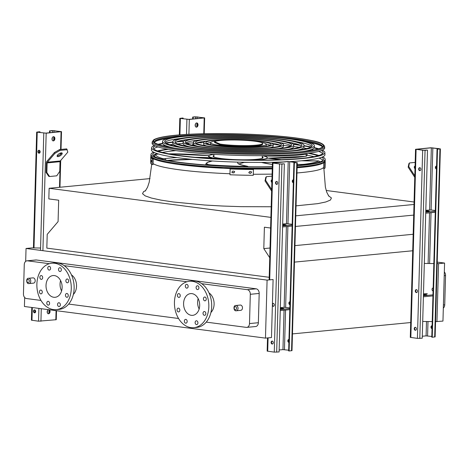 <?xml version="1.0" encoding="UTF-8"?>
<svg xmlns="http://www.w3.org/2000/svg" width="469" height="469" viewBox="0 0 469 469"><rect width="100%" height="100%" fill="white"/><g stroke="black" fill="none" stroke-linecap="round" stroke-linejoin="round"><path stroke-width="0.7" d="M35.193 280.761A2.65 1.946 -95.5 0 0 32.982 277.865L28.55 278.293A2.65 1.946 84.5 0 1 30.755 281.183A2.65 1.946 84.5 0 1 29.055 283.569L33.492 283.141A2.65 1.946 -95.5 0 0 35.193 280.761M242.479 307.957A2.65 1.946 -95.5 0 0 240.269 305.061L235.831 305.489A2.65 1.946 84.5 0 1 238.041 308.385A2.65 1.946 84.5 0 1 236.341 310.765L240.779 310.337A2.65 1.946 -95.5 0 0 242.479 307.957M71.476 274.893A11.449 8.413 84.5 0 1 76.541 286.184A11.449 8.413 84.5 0 1 73.352 294.432M206.249 322.121L246.248 327.368A4.239 3.119 -95.5 0 0 246.77 327.38A4.239 3.119 -95.5 0 0 249.496 323.569L250.311 294.298A4.239 3.119 -95.5 0 0 247.304 289.672L201.723 283.692M186.92 281.752L64.159 265.642M49.356 263.701L27.513 260.834A4.239 3.119 -95.5 0 0 26.991 260.823A4.239 3.119 -95.5 0 0 24.265 264.633L23.45 293.911A4.239 3.119 -95.5 0 0 26.457 298.53L40.973 300.436M68.679 304.07L178.537 318.486M210.915 312.483A11.449 8.413 -95.5 0 0 214.104 304.234A11.449 8.413 -95.5 0 0 209.039 292.943M24.669 297.516L24.417 306.497L265.472 338.126L271.481 337.551L273.099 279.53L267.09 280.104L265.472 338.126M40.58 248.025L32.05 247.902L26.041 248.476L267.09 280.104M26.041 248.476L25.678 261.374M249.496 323.569L258.366 322.713L259.187 293.442L250.311 294.298M258.366 322.713A4.239 3.119 84.5 0 1 255.646 326.524L246.77 327.38M26.991 260.823L35.861 259.973A4.239 3.119 84.5 0 1 36.389 259.984L27.513 260.834M247.304 289.672L256.18 288.822L36.389 259.984M256.18 288.822A4.239 3.119 84.5 0 1 259.187 293.442M414.074 202.016L326.195 190.484M150.033 178.595L49.128 188.286L48.829 198.915L58.678 200.21L58.08 221.614L47.211 234.353L46.83 248.119L269.218 277.296M270.889 217.382L49.128 188.286M414.004 204.466L295.763 215.822M413.705 215.101L295.464 226.457M270.033 248.013L263.801 248.611L264.399 227.201L270.595 228.016M413.171 234.266L294.931 245.621M269.763 257.768L263.801 248.611M413.265 250.71L294.468 262.118M411.26 322.49L292.463 333.899M435.56 321.64L442.959 321.083L444.577 263.062L437.225 262.095M422.704 321.453L432.225 321.587M437.178 263.619L438.568 263.637L436.944 321.658M424.328 263.431L433.843 263.572M438.568 263.637L444.577 263.062M443.41 304.944L444.735 304.821L445.55 275.543L444.225 275.672M444.735 304.821A4.239 3.119 84.5 0 1 443.322 308.08M444.331 271.938A4.239 3.119 84.5 0 1 445.55 275.543M191.938 293.629A10.922 8.026 84.5 0 1 199.683 304.621A10.922 8.026 84.5 0 1 192.677 315.344A10.922 8.026 84.5 0 1 183.649 305.243A10.922 8.026 84.5 0 1 190.59 293.606A10.922 8.026 84.5 0 1 191.938 293.629M199.149 309.007A10.922 8.026 84.5 0 1 198.153 298.595M180.248 295.699A1.911 1.401 -95.5 0 0 178.66 293.617A1.911 1.401 -95.5 0 0 177.446 295.652A1.911 1.401 -95.5 0 0 179.023 297.416A1.911 1.401 -95.5 0 0 180.248 295.699M179.844 310.208A1.911 1.401 -95.5 0 0 178.255 308.121A1.911 1.401 -95.5 0 0 177.042 310.156A1.911 1.401 -95.5 0 0 178.619 311.92A1.911 1.401 -95.5 0 0 179.844 310.208M187.172 321.464A1.911 1.401 -95.5 0 0 185.577 319.377A1.911 1.401 -95.5 0 0 184.364 321.412A1.911 1.401 -95.5 0 0 185.947 323.176A1.911 1.401 -95.5 0 0 187.172 321.464M197.936 322.877A1.911 1.401 -95.5 0 0 196.347 320.79A1.911 1.401 -95.5 0 0 195.133 322.824A1.911 1.401 -95.5 0 0 196.716 324.589A1.911 1.401 -95.5 0 0 197.936 322.877M205.838 313.614A1.911 1.401 -95.5 0 0 204.25 311.533A1.911 1.401 -95.5 0 0 203.036 313.568A1.911 1.401 -95.5 0 0 204.613 315.332A1.911 1.401 -95.5 0 0 205.838 313.614M206.243 299.111A1.911 1.401 -95.5 0 0 204.654 297.029A1.911 1.401 -95.5 0 0 203.44 299.058A1.911 1.401 -95.5 0 0 205.017 300.828A1.911 1.401 -95.5 0 0 206.243 299.111M198.915 287.855A1.911 1.401 -95.5 0 0 197.326 285.768A1.911 1.401 -95.5 0 0 196.112 287.802A1.911 1.401 -95.5 0 0 197.689 289.566A1.911 1.401 -95.5 0 0 198.915 287.855M188.145 286.442A1.911 1.401 -95.5 0 0 186.556 284.355A1.911 1.401 -95.5 0 0 185.343 286.389A1.911 1.401 -95.5 0 0 186.926 288.154A1.911 1.401 -95.5 0 0 188.145 286.442M192.284 281.306A23.327 17.142 84.5 0 1 208.828 304.786A23.327 17.142 84.5 0 1 193.867 327.69A23.327 17.142 84.5 0 1 174.574 306.11A23.327 17.142 84.5 0 1 189.406 281.259A23.327 17.142 84.5 0 1 192.284 281.306M189.406 281.259L192.267 280.984A23.327 17.142 84.5 0 1 195.145 281.031A23.327 17.142 84.5 0 1 211.689 304.51A23.327 17.142 84.5 0 1 196.728 327.415L193.867 327.69M60.583 280.544A10.922 8.026 -95.5 0 0 60.05 284.021A10.922 8.026 -95.5 0 0 61.586 290.956M46.021 285.369A10.922 8.026 84.5 0 1 53.026 275.555A10.922 8.026 84.5 0 1 62.06 285.656A10.922 8.026 84.5 0 1 55.113 297.293A10.922 8.026 84.5 0 1 46.021 285.369M42.685 277.648A1.911 1.401 -95.5 0 0 41.09 275.567A1.911 1.401 -95.5 0 0 39.877 277.601A1.911 1.401 -95.5 0 0 41.46 279.366A1.911 1.401 -95.5 0 0 42.685 277.648M42.274 292.158A1.911 1.401 -95.5 0 0 40.686 290.071A1.911 1.401 -95.5 0 0 39.472 292.105A1.911 1.401 -95.5 0 0 41.055 293.87A1.911 1.401 -95.5 0 0 42.274 292.158M49.603 303.414A1.911 1.401 -95.5 0 0 48.014 301.327A1.911 1.401 -95.5 0 0 46.8 303.361A1.911 1.401 -95.5 0 0 48.383 305.126A1.911 1.401 -95.5 0 0 49.603 303.414M60.372 304.827A1.911 1.401 -95.5 0 0 58.783 302.74A1.911 1.401 -95.5 0 0 57.57 304.774A1.911 1.401 -95.5 0 0 59.147 306.538A1.911 1.401 -95.5 0 0 60.372 304.827M68.275 295.57A1.911 1.401 -95.5 0 0 66.686 293.483A1.911 1.401 -95.5 0 0 65.472 295.517A1.911 1.401 -95.5 0 0 67.049 297.282A1.911 1.401 -95.5 0 0 68.275 295.57M68.679 281.06A1.911 1.401 -95.5 0 0 67.09 278.979A1.911 1.401 -95.5 0 0 65.877 281.013A1.911 1.401 -95.5 0 0 67.454 282.778A1.911 1.401 -95.5 0 0 68.679 281.06M61.351 269.804A1.911 1.401 -95.5 0 0 59.762 267.723A1.911 1.401 -95.5 0 0 58.549 269.751A1.911 1.401 -95.5 0 0 60.126 271.522A1.911 1.401 -95.5 0 0 61.351 269.804M50.582 268.391A1.911 1.401 -95.5 0 0 48.993 266.31A1.911 1.401 -95.5 0 0 47.779 268.338A1.911 1.401 -95.5 0 0 49.356 270.109A1.911 1.401 -95.5 0 0 50.582 268.391M36.875 284.167A23.327 17.142 84.5 0 1 51.842 263.209A23.327 17.142 84.5 0 1 71.136 284.783A23.327 17.142 84.5 0 1 56.303 309.64A23.327 17.142 84.5 0 1 36.875 284.167M51.842 263.209L54.703 262.933A23.327 17.142 84.5 0 1 73.996 284.513A23.327 17.142 84.5 0 1 59.164 309.364L56.303 309.64M54.879 138.654A2.122 1.419 -82.5 0 1 53.173 140.893A2.122 1.419 -82.5 0 1 52.018 138.93A2.122 1.419 -82.5 0 1 53.724 136.69A2.122 1.419 -82.5 0 1 54.879 138.654M46.185 133.184L61.515 131.642L52 130.57L50.036 130.863L53.97 130.663L60.601 131.695L45.716 133.126L37.649 132.229L39.548 131.766L36.67 132.111L46.185 133.184L42.902 250.692M31.775 307.465L31.417 320.175L38.534 321.195L56.262 319.7L56.515 310.707M49.351 309.769A2.122 1.419 -82.5 0 1 50.054 311.551A2.122 1.419 -82.5 0 1 48.342 313.79A2.122 1.419 -82.5 0 1 47.187 311.826A2.122 1.419 -82.5 0 1 48.407 309.646M46.865 172.574L49.614 176.514L48.829 176.408L46.085 172.469L46.865 172.574L47.135 162.919A1.061 0.78 84.5 0 1 47.387 162.204L54.937 153.351L54.41 152.531L46.853 161.383A2.122 1.559 -95.5 0 0 46.355 162.813L46.085 172.469M48.114 313.732A2.122 1.419 97.5 0 0 49.526 311.991A2.122 1.419 97.5 0 0 48.882 309.71M52.944 140.835A2.122 1.419 97.5 0 0 54.386 138.912A2.122 1.419 97.5 0 0 53.489 136.684M34.964 312.788L35.04 310.073M34.929 312.8A1.483 1.09 84.5 0 1 33.909 311.187A1.483 1.09 84.5 0 1 34.647 309.903M37.936 151.598A1.483 1.09 -95.5 0 0 39.173 153.222A1.483 1.09 -95.5 0 0 40.117 151.639A1.483 1.09 -95.5 0 0 38.892 150.268A1.483 1.09 -95.5 0 0 37.936 151.598M33.481 311.228A1.483 1.09 -95.5 0 0 34.712 312.852A1.483 1.09 -95.5 0 0 35.656 311.269A1.483 1.09 -95.5 0 0 34.43 309.898A1.483 1.09 -95.5 0 0 33.481 311.228M39.425 153.158L39.502 150.443M40 132.539L40.017 131.824M39.384 153.17A1.483 1.09 84.5 0 1 38.364 151.557A1.483 1.09 84.5 0 1 39.109 150.273M49.99 132.715L50.036 130.863M49.515 132.762L49.567 130.798M49.614 176.514L56.767 175.822L59.751 171.337L60.02 161.682A1.061 0.78 84.5 0 1 60.267 160.967L67.823 152.114L66.721 148.884L59.563 149.57L60.096 150.385L67.255 149.699M61.269 152.865A2.966 1.167 146.9 0 0 58.267 154.336A2.966 1.167 146.9 0 0 57.171 156.365A2.966 1.167 146.9 0 0 60.296 155.726A2.966 1.167 146.9 0 0 62.148 153.129A2.966 1.167 146.9 0 0 61.269 152.865M60.096 150.385L54.937 153.351M57.136 155.814A2.966 1.167 146.9 0 0 59.762 154.911A2.966 1.167 146.9 0 0 61.656 152.871M54.41 152.531L59.563 149.57M279.155 349.985L282.954 349.622L288.67 350.208M287.737 161.5L272.407 163.042L281.922 164.115L283.886 163.822L279.952 164.021L273.046 163.065L288.206 161.559L296.273 162.456L293.905 162.86L296.807 162.69L287.737 161.5M292.187 224.27L286.471 223.684L282.672 224.053M294.374 162.919L289.121 350.982L288.652 350.923L293.905 162.86M290.024 301.772A1.483 1.09 -95.5 0 0 289.842 301.766A1.483 1.09 -95.5 0 0 288.892 303.226A1.483 1.09 -95.5 0 0 289.942 304.721M289.854 307.881L284.138 307.289L280.339 307.658M273.591 306.28A1.483 1.09 84.5 0 1 272.571 304.668A1.483 1.09 84.5 0 1 273.316 303.384M288.968 339.468A1.483 1.09 -95.5 0 0 288.793 339.462A1.483 1.09 -95.5 0 0 287.837 340.922A1.483 1.09 -95.5 0 0 288.886 342.417M272.536 343.976A1.483 1.09 84.5 0 1 271.522 342.364A1.483 1.09 84.5 0 1 272.26 341.08M267.523 337.926L267.154 351.105L274.271 352.125L279.102 351.943L284.355 163.886M273.28 342.692A1.483 1.09 -95.5 0 0 272.043 341.074A1.483 1.09 -95.5 0 0 271.1 342.657A1.483 1.09 -95.5 0 0 272.325 344.029A1.483 1.09 -95.5 0 0 273.28 342.692M272.372 305.688A1.483 1.09 -95.5 0 0 273.38 306.333A1.483 1.09 -95.5 0 0 274.33 304.997A1.483 1.09 -95.5 0 0 273.099 303.379A1.483 1.09 -95.5 0 0 272.425 303.801M277.736 183.062A1.483 1.09 -95.5 0 0 276.499 181.444A1.483 1.09 -95.5 0 0 275.555 183.021A1.483 1.09 -95.5 0 0 276.786 184.399A1.483 1.09 -95.5 0 0 277.736 183.062M288.968 339.492A1.483 1.09 -95.5 0 0 288.265 340.758A1.483 1.09 -95.5 0 0 288.892 342.2M290.024 301.79A1.483 1.09 -95.5 0 0 289.32 303.062A1.483 1.09 -95.5 0 0 289.948 304.504M293.43 179.856A1.483 1.09 -95.5 0 0 292.726 181.128A1.483 1.09 -95.5 0 0 293.354 182.57M289.121 350.982L291.999 350.63L297.252 162.573M293.43 179.838A1.483 1.09 -95.5 0 0 293.248 179.832A1.483 1.09 -95.5 0 0 292.298 181.292A1.483 1.09 -95.5 0 0 293.348 182.787M276.997 184.346A1.483 1.09 84.5 0 1 275.977 182.734A1.483 1.09 84.5 0 1 276.722 181.45M280.257 310.56L289.801 309.646M280.286 309.511L289.83 308.59M280.304 308.872A2.966 0.334 1.6 0 0 283.88 308.643A2.966 0.334 1.6 0 0 280.321 308.215M282.619 225.9L292.169 224.985M282.637 225.267A2.966 0.334 1.6 0 0 286.219 225.038A2.966 0.334 1.6 0 0 282.655 224.61M282.59 226.955L292.14 226.04M271.862 182.588A2.966 1.641 -139.5 0 1 271.381 180.149A2.966 1.641 -139.5 0 1 271.938 179.826M266.339 176.702L265.601 180.243L265.026 180.917L265.765 177.376L266.339 176.702L272.043 176.151M271.668 189.558L265.601 180.243M271.176 180.559A2.966 1.641 -139.5 0 1 271.92 180.459M265.026 180.917L271.627 191.047M422.293 336.238L426.092 335.874L431.808 336.461M430.876 147.753L415.546 149.3L425.055 150.373L427.019 150.074L423.091 150.273L416.179 149.318L431.345 147.811L439.406 148.708L437.507 149.177L439.94 148.943L430.876 147.753M435.326 210.528L431.105 209.971L425.811 210.305M437.507 149.177L432.254 337.234L431.785 337.176L437.038 149.113M433.163 288.025A1.483 1.09 -95.5 0 0 432.981 288.025A1.483 1.09 -95.5 0 0 432.025 289.479A1.483 1.09 -95.5 0 0 433.075 290.973M427.277 293.547L423.472 293.911M416.73 292.533A1.483 1.09 84.5 0 1 415.71 290.921A1.483 1.09 84.5 0 1 416.449 289.637M432.107 325.721A1.483 1.09 -95.5 0 0 431.926 325.721A1.483 1.09 -95.5 0 0 430.976 327.174A1.483 1.09 -95.5 0 0 432.025 328.669M415.675 330.235A1.483 1.09 84.5 0 1 414.655 328.622A1.483 1.09 84.5 0 1 415.399 327.339M415.546 149.3L410.293 337.358L417.41 338.378L422.235 338.202L427.488 150.139M416.413 328.951A1.483 1.09 -95.5 0 0 415.182 327.327A1.483 1.09 -95.5 0 0 414.238 328.91A1.483 1.09 -95.5 0 0 415.464 330.282A1.483 1.09 -95.5 0 0 416.413 328.951M417.469 291.249A1.483 1.09 -95.5 0 0 416.232 289.631A1.483 1.09 -95.5 0 0 415.288 291.214A1.483 1.09 -95.5 0 0 416.519 292.586A1.483 1.09 -95.5 0 0 417.469 291.249M420.875 169.315A1.483 1.09 -95.5 0 0 419.638 167.697A1.483 1.09 -95.5 0 0 418.694 169.28A1.483 1.09 -95.5 0 0 419.925 170.652A1.483 1.09 -95.5 0 0 420.875 169.315M432.107 325.744A1.483 1.09 -95.5 0 0 431.404 327.01A1.483 1.09 -95.5 0 0 432.031 328.452M436.563 166.114A1.483 1.09 -95.5 0 0 435.865 167.38A1.483 1.09 -95.5 0 0 436.487 168.822M432.254 337.234L435.132 336.889L440.385 148.825M436.569 166.09A1.483 1.09 -95.5 0 0 436.387 166.09A1.483 1.09 -95.5 0 0 435.431 167.544A1.483 1.09 -95.5 0 0 436.481 169.039M420.136 170.599A1.483 1.09 84.5 0 1 419.116 168.987A1.483 1.09 84.5 0 1 419.855 167.703M423.39 296.813L432.94 295.898M423.419 295.763L432.969 294.843M423.437 295.124A2.966 0.334 1.6 0 0 427.019 294.895A2.966 0.334 1.6 0 0 423.46 294.468M425.758 212.158L435.302 211.238M425.776 211.519A2.966 0.334 1.6 0 0 429.352 211.29A2.966 0.334 1.6 0 0 425.793 210.862M425.729 213.207L435.273 212.293M415.001 168.84A2.966 1.641 -139.5 0 1 414.52 166.401A2.966 1.641 -139.5 0 1 415.077 166.079M409.472 162.954L408.739 166.495L408.165 167.169L408.904 163.628L409.472 162.954L415.176 162.409M414.801 175.816L408.739 166.495M414.315 166.812A2.966 1.641 -139.5 0 1 415.059 166.712M408.165 167.169L414.76 177.305M198.018 124.906A2.122 1.419 -82.5 0 1 196.312 127.146A2.122 1.419 -82.5 0 1 195.157 125.182A2.122 1.419 -82.5 0 1 196.863 122.942A2.122 1.419 -82.5 0 1 198.018 124.906M189.318 119.443L204.654 117.895L195.139 116.822L192.706 117.057L197.103 116.916L203.739 117.948L188.849 119.378L180.788 118.481L182.687 118.018L179.809 118.37L189.318 119.443L188.907 134.281M196.077 127.087A2.122 1.419 97.5 0 0 197.525 125.164A2.122 1.419 97.5 0 0 196.622 122.942M183.133 118.792L183.156 118.077M193.122 118.968L193.175 117.115M192.653 119.015L192.706 117.057M200.327 142.652A2.966 1.167 146.9 0 0 202.256 142.599M193.111 145.425L193.761 144.657M193.363 143.684L192.073 145.197M153.615 152.167A87.111 9.849 1.6 0 0 151 154.389A87.111 9.849 1.6 0 0 179.269 162.544A87.111 9.849 1.6 0 0 272.301 166.9M297.164 165.762A87.111 9.849 1.6 0 0 325.146 159.249A87.111 9.849 1.6 0 0 322.66 156.892M318.873 155.45A87.111 9.849 1.6 0 0 309.177 153.17M167.286 149.206A87.111 9.849 1.6 0 0 157.473 150.942M153.105 155.503A85.551 9.673 -178.4 0 1 157.209 153.603M162.303 152.413A85.551 9.673 -178.4 0 1 175.869 150.637M307.201 155.221A85.551 9.673 -178.4 0 1 313.972 156.652M318.99 158.123A85.551 9.673 -178.4 0 1 322.977 160.246M154.524 152.601A85.411 9.661 1.6 0 0 152.701 154.436A85.411 9.661 1.6 0 0 180.413 162.432A85.411 9.661 1.6 0 0 272.307 166.694M297.199 164.355A48.137 5.446 1.6 0 0 297.375 164.367L297.176 165.498A85.411 9.661 1.6 0 0 323.446 159.208A85.411 9.661 1.6 0 0 321.728 157.273M318.011 155.708A85.411 9.661 1.6 0 0 308.127 153.304M168.318 149.4A85.411 9.661 1.6 0 0 158.317 151.247M296.502 141.667A73.791 8.342 -178.4 0 1 311.803 146.416M165.035 142.318A73.791 8.342 -178.4 0 1 180.583 138.431M314.324 145.642A75.908 8.583 1.6 0 0 238.686 134.943A75.908 8.583 1.6 0 0 162.567 141.404A75.908 8.583 1.6 0 0 187.201 148.444A75.908 8.583 1.6 0 0 268.907 152.226A75.908 8.583 1.6 0 0 314.324 145.642L314.277 147.325A75.908 8.583 -178.4 0 1 302.282 151.604M174.257 148.028A75.908 8.583 -178.4 0 1 162.52 143.086L162.567 141.404M188.632 148.304A73.791 8.342 1.6 0 0 268.057 151.985A73.791 8.342 1.6 0 0 312.202 145.583A73.791 8.342 1.6 0 0 238.68 135.183A73.791 8.342 1.6 0 0 164.683 141.462A73.791 8.342 1.6 0 0 188.632 148.304M287.825 142.06A63.503 7.182 -178.4 0 1 301.461 146.129M175.377 142.605A63.503 7.182 -178.4 0 1 189.218 139.311M304.047 145.355A65.625 7.422 1.6 0 0 238.651 136.104A65.625 7.422 1.6 0 0 172.844 141.691A65.625 7.422 1.6 0 0 194.143 147.776A65.625 7.422 1.6 0 0 264.78 151.047A65.625 7.422 1.6 0 0 304.047 145.355L304 147.037A65.625 7.422 -178.4 0 1 296.261 150.303M180.336 147.061A65.625 7.422 -178.4 0 1 172.797 143.373L172.844 141.691M195.573 147.641A63.503 7.182 1.6 0 0 263.93 150.807A63.503 7.182 1.6 0 0 301.925 145.296A63.503 7.182 1.6 0 0 238.645 136.344A63.503 7.182 1.6 0 0 174.966 141.749A63.503 7.182 1.6 0 0 195.573 147.641M279.125 142.459A53.22 6.021 -178.4 0 1 291.097 145.836M185.742 142.893A53.22 6.021 -178.4 0 1 197.889 140.19M293.764 145.068A55.342 6.261 1.6 0 0 238.621 137.265A55.342 6.261 1.6 0 0 183.127 141.978A55.342 6.261 1.6 0 0 201.084 147.108A55.342 6.261 1.6 0 0 260.653 149.869A55.342 6.261 1.6 0 0 293.764 145.068L293.717 146.75A55.342 6.261 -178.4 0 1 287.62 149.423M189.013 146.668A55.342 6.261 -178.4 0 1 183.074 143.661L183.127 141.978M202.514 146.973A53.22 6.021 1.6 0 0 259.803 149.629A53.22 6.021 1.6 0 0 291.648 145.009A53.22 6.021 1.6 0 0 238.61 137.505A53.22 6.021 1.6 0 0 185.243 142.037A53.22 6.021 1.6 0 0 202.514 146.973M270.379 142.852A42.937 4.854 -178.4 0 1 280.691 145.548M196.153 143.186A42.937 4.854 -178.4 0 1 206.595 141.069M283.487 144.78A45.059 5.095 1.6 0 0 238.586 138.431A45.059 5.095 1.6 0 0 193.404 142.265A45.059 5.095 1.6 0 0 208.025 146.445A45.059 5.095 1.6 0 0 256.525 148.691A45.059 5.095 1.6 0 0 283.487 144.78L283.44 146.463A45.059 5.095 -178.4 0 1 278.955 148.544M197.719 146.275A45.059 5.095 -178.4 0 1 193.357 143.948L193.404 142.265M209.461 146.305A42.937 4.854 1.6 0 0 255.675 148.444A42.937 4.854 1.6 0 0 281.365 144.722A42.937 4.854 1.6 0 0 238.58 138.666A42.937 4.854 1.6 0 0 195.526 142.324A42.937 4.854 1.6 0 0 209.461 146.305M266.181 144.036A32.654 3.693 -178.4 0 1 270.203 145.255M206.641 143.479A32.654 3.693 -178.4 0 1 210.722 142.482M273.204 144.493A34.776 3.934 1.6 0 0 238.557 139.592A34.776 3.934 1.6 0 0 203.681 142.553A34.776 3.934 1.6 0 0 214.972 145.777A34.776 3.934 1.6 0 0 252.398 147.512A34.776 3.934 1.6 0 0 273.204 144.493L273.157 146.176A34.776 3.934 -178.4 0 1 270.244 147.665M206.46 145.882A34.776 3.934 -178.4 0 1 203.634 144.235L203.681 142.553M216.402 145.642A32.654 3.693 1.6 0 0 251.548 147.266A32.654 3.693 1.6 0 0 271.088 144.434A32.654 3.693 1.6 0 0 238.545 139.832A32.654 3.693 1.6 0 0 205.803 142.611A32.654 3.693 1.6 0 0 216.402 145.642M262.546 155.673A29.688 3.359 -178.4 0 1 264.029 155.984A48.137 5.446 1.6 0 0 305.407 154.172A7.422 0.838 1.6 0 0 305.94 153.568M268.069 158.17L267.441 158.188A29.688 3.359 -178.4 0 1 259.767 159.788A48.137 5.446 1.6 0 0 260.746 160.099M259.216 160.099L259.767 159.788M213.958 154.36A29.26 3.306 1.6 0 0 208.822 156.077A29.26 3.306 1.6 0 0 218.32 158.792A29.26 3.306 1.6 0 0 221.544 159.173M254.444 160.093A29.26 3.306 1.6 0 0 267.318 157.713A29.26 3.306 1.6 0 0 262.288 155.708M213.928 155.491A25.021 2.832 1.6 0 0 213.061 156.195A25.021 2.832 1.6 0 0 221.18 158.516A25.021 2.832 1.6 0 0 248.113 159.765A25.021 2.832 1.6 0 0 263.08 157.596A25.021 2.832 1.6 0 0 262.253 156.839M244.126 162.409A29.26 3.306 1.6 0 0 249.502 162.362M243.751 162.485L244.249 162.28M210.645 158.932L211.812 157.736A29.688 3.359 -178.4 0 1 208.394 156.066A29.688 3.359 -178.4 0 1 208.617 155.673A48.137 5.446 1.6 0 0 168.781 153.82M208.758 156.599L208.641 155.667L168.746 153.814M217.17 140.905A27.835 3.148 1.6 0 0 210.616 142.746A27.835 3.148 1.6 0 0 219.65 145.326A27.835 3.148 1.6 0 0 249.614 146.715A27.835 3.148 1.6 0 0 266.269 144.3L266.222 145.982A27.835 3.148 -178.4 0 1 266.116 146.246M210.663 144.698A27.835 3.148 -178.4 0 1 210.569 144.429L210.616 142.746M266.269 144.3A27.835 3.148 1.6 0 0 259.832 142.095M220.131 144.059A24.171 2.732 1.6 0 0 246.823 145.583A24.171 2.732 1.6 0 0 262.628 143.461A24.171 2.732 1.6 0 0 240.316 140.108A24.171 2.732 1.6 0 0 214.573 141.72L220.131 144.059L220.113 144.798A24.171 2.732 1.6 0 0 246.8 146.316A24.171 2.732 1.6 0 0 262.605 144.2L262.628 143.461M214.573 141.72L214.556 142.453L220.113 144.798M151.505 160.357A87.252 9.867 1.6 0 0 151.686 160.509L151.639 162.192A87.252 9.867 -178.4 0 1 151.458 162.045L151.493 160.351M150.959 156.347A87.252 9.867 1.6 0 0 150.784 156.933L150.619 162.725A87.252 9.867 1.6 0 0 151.997 164.543L153.07 164.566L153.228 158.774A86.19 9.749 -178.4 0 1 152.361 158.076M150.784 156.933A87.252 9.867 1.6 0 0 152.161 158.751L151.997 164.543M152.161 158.751L153.228 158.774M325.005 164.426A87.252 9.867 1.6 0 0 325.07 164.279L325.023 165.967A87.252 9.867 -178.4 0 1 324.958 166.108L325.005 164.426M323.915 162.632L324.87 162.655L324.706 168.447A87.252 9.867 1.6 0 0 325.058 167.597L325.222 161.805A87.252 9.867 1.6 0 0 325.081 161.207M324.87 162.655A87.252 9.867 1.6 0 0 325.222 161.805M323.798 162.714L323.639 168.418L324.706 168.447M249.602 171.531A87.252 9.867 1.6 0 0 250.868 171.543L251.63 172.07L250.821 173.225A87.252 9.867 -178.4 0 1 249.555 173.213L248.787 172.686L249.602 171.531M232.653 171.132A87.252 9.867 1.6 0 0 233.931 171.173L234.699 171.718L233.884 172.862A87.252 9.867 -178.4 0 1 232.606 172.815L231.838 172.27L232.653 171.132M229.998 174.779A87.252 9.867 1.6 0 0 253.289 175.306L253.401 169.391A86.19 9.749 -178.4 0 1 230.109 168.863L229.951 174.656L230.156 168.987A87.252 9.867 1.6 0 0 253.448 169.514M248.769 172.621L249.508 173.09A86.19 9.749 1.6 0 0 250.774 173.108L251.607 172.012M231.815 172.205L232.56 172.692A86.19 9.749 1.6 0 0 233.838 172.739L234.676 171.66M293.723 146.551A85.094 9.626 -178.4 0 1 295.64 146.797A85.094 9.626 -178.4 0 1 299.187 147.284M303.472 147.94A85.094 9.626 -178.4 0 1 306.867 148.526M311.621 149.476A85.094 9.626 -178.4 0 1 313.825 149.992M318.691 151.423A85.094 9.626 -178.4 0 1 322.707 153.545M153.756 148.825A85.094 9.626 -178.4 0 1 157.883 146.932M162.819 145.777A85.094 9.626 -178.4 0 1 165.047 145.384M169.848 144.698A85.094 9.626 -178.4 0 1 173.272 144.305M177.587 143.889A85.094 9.626 -178.4 0 1 183.08 143.461M186.263 143.256A85.094 9.626 -178.4 0 1 193.386 142.898M197.08 142.752A85.094 9.626 -178.4 0 1 203.681 142.564M273.204 144.505A85.094 9.626 -178.4 0 1 279.788 145.062M283.469 145.413A85.094 9.626 -178.4 0 1 290.557 146.17M155.18 145.929A84.953 9.609 1.6 0 0 153.345 147.764A84.953 9.609 1.6 0 0 180.911 155.714A84.953 9.609 1.6 0 0 272.653 159.947A84.953 9.609 1.6 0 0 323.176 152.507A84.953 9.609 1.6 0 0 321.447 150.572M317.871 149.06A84.953 9.609 1.6 0 0 314.048 147.964M310.701 147.19A84.953 9.609 1.6 0 0 304.029 145.941M300.394 145.372A84.953 9.609 1.6 0 0 295.605 144.704A84.953 9.609 1.6 0 0 293.506 144.434M284.079 143.379A84.953 9.609 1.6 0 0 281.212 143.104M195.766 140.718A84.953 9.609 1.6 0 0 192.888 140.835M183.42 141.357A84.953 9.609 1.6 0 0 176.491 141.908M172.827 142.277A84.953 9.609 1.6 0 0 166.096 143.151M162.714 143.737A84.953 9.609 1.6 0 0 158.833 144.616M154.272 145.496A86.654 9.802 1.6 0 0 151.645 147.712A86.654 9.802 1.6 0 0 179.762 155.825A86.654 9.802 1.6 0 0 273.339 160.14A86.654 9.802 1.6 0 0 324.876 152.554L324.958 154.664A86.794 9.814 -178.4 0 1 290.458 161.594M282.883 161.963A86.794 9.814 -178.4 0 1 195.063 159.648A86.794 9.814 -178.4 0 1 151.44 149.816L151.645 147.712M324.876 152.554A86.654 9.802 1.6 0 0 322.379 150.191M318.738 148.802A86.654 9.802 1.6 0 0 314.23 147.594M311.164 146.926A86.654 9.802 1.6 0 0 304.035 145.642M299.574 144.974A86.654 9.802 1.6 0 0 296.754 144.593A86.654 9.802 1.6 0 0 293.207 144.147M281.939 142.945A86.654 9.802 1.6 0 0 280.315 142.799M196.681 140.46A86.654 9.802 1.6 0 0 195.051 140.518M183.731 141.087A86.654 9.802 1.6 0 0 177.329 141.562M172.838 141.978A86.654 9.802 1.6 0 0 165.651 142.863M162.55 143.362A86.654 9.802 1.6 0 0 157.983 144.311M308.942 142.289A84.637 9.573 -178.4 0 1 321.757 146.299M155.104 141.644A84.637 9.573 -178.4 0 1 168.125 138.355M305.167 141.275A84.074 9.509 -178.4 0 1 322.314 147.014M154.506 142.324A84.074 9.509 -178.4 0 1 171.953 137.552M324.689 147.964A86.337 9.767 -178.4 0 1 238.111 155.391A86.337 9.767 -178.4 0 1 152.085 143.145L152.214 141.826A86.249 9.755 -178.4 0 0 180.202 149.898A86.249 9.755 -178.4 0 0 273.339 154.19A86.249 9.755 -178.4 0 0 324.636 146.639L324.689 147.964M271.821 206.765L241.142 206.659L222.634 206.038L204.683 205.023L173.143 201.987L160.767 200.081L151.323 198.018L145.167 195.872L142.541 193.72L143.543 191.657L145.742 190.537M328.376 195.643L331.425 197.988L330.422 200.058L325.826 201.963L317.818 203.634L296.045 205.838M153.093 163.605C156.617 165.874 165.498 167.949 179.75 169.848C194.066 171.701 210.81 173.002 229.974 173.747M253.319 174.275L272.096 174.146M296.32 173.026C312.553 171.73 321.67 169.848 323.669 167.38M236.54 308.35A1.589 1.167 -95.5 0 0 234.822 306.749A1.589 1.167 -95.5 0 0 234.746 309.487A1.589 1.167 -95.5 0 0 236.54 308.35M29.26 281.154A1.589 1.167 -95.5 0 0 27.536 279.553A1.589 1.167 -95.5 0 0 27.46 282.291A1.589 1.167 -95.5 0 0 29.26 281.154M55.817 319.817L56.075 310.648M59.516 187.283L60.255 160.984M60.437 154.418L60.478 153.046M60.577 149.476L61.07 131.76M40.932 321.247L41.278 308.708M48.864 313.333L48.964 309.774M47.381 312.929L47.445 310.677M38.534 321.195L38.892 308.397M40.51 250.376L43.787 133.132M31.968 320.333L32.326 307.535M33.991 247.931L37.221 132.27M53.695 140.436L53.794 136.872M53.923 132.334L53.97 130.663M52.211 140.032L52.27 137.78M52.422 132.481L52.469 130.628M47.135 162.919L60.02 161.682M47.387 162.204L60.267 160.967M282.954 349.622L284.056 310.197M286.471 223.684L288.206 161.559M285.633 307.324L287.896 226.445M284.138 307.289L286.389 226.591M284.454 349.657L285.557 310.05M276.669 352.178L281.922 164.115M274.271 352.125L279.524 164.062M267.705 351.263L268.08 337.873M269.698 279.858L272.958 163.2M291.554 350.748L296.807 162.69M287.972 223.719L289.707 161.594M426.092 335.874L426.491 321.505M429.61 209.942L431.345 147.811M429.61 263.508L431.029 212.697M428.115 263.484L429.528 212.844M427.587 335.91L427.992 321.529M419.802 338.43L425.055 150.373M417.41 338.378L422.663 150.315M410.844 337.516L416.097 149.459M434.687 337.006L439.94 148.943M431.105 209.971L432.84 147.846M203.769 133.729L204.208 118.012M188.626 144.264L188.661 143.121M186.175 146.158L186.187 145.836M186.351 139.979L186.357 139.656M186.504 134.415L186.926 119.384M179.633 144.604L179.656 143.713M179.721 141.368L179.733 140.847M179.903 134.867L180.36 118.522M196.833 126.689L196.933 123.13M197.056 118.593L197.103 116.916M195.344 126.284L195.409 124.033M195.555 118.733L195.608 116.881M151 154.389L150.883 155.591A87.193 9.861 1.6 0 0 179.176 163.757A87.193 9.861 1.6 0 0 272.266 168.119M297.129 166.982A87.193 9.861 1.6 0 0 325.193 160.462L323.592 162.854L321.101 164.003L297.106 167.761A86.343 9.767 -178.4 0 0 324.149 162.004M150.883 155.591C151.458 157.695 152.753 158.95 154.77 159.36C159.454 161.283 167.744 163.03 179.639 164.596L223.637 168.242L272.243 168.922A86.343 9.767 -178.4 0 1 179.727 164.601M305.407 154.172A1.061 0.938 -100.9 0 1 305.348 156.277A48.137 5.446 -178.4 0 1 268.18 158.17M272.307 162.286A48.137 5.446 1.6 0 0 275.467 162.679M297.375 164.367A7.422 0.838 1.6 0 0 304.551 164.226A82.374 9.316 1.6 0 0 318.586 161.072L317.185 160.896A45.429 5.136 -178.4 0 1 301.538 160.773M281.394 159.677A45.429 5.136 -178.4 0 1 267.776 158.123M261.309 162.415L272.372 164.42A48.137 5.446 -178.4 0 1 261.444 162.415M301.596 160.767L317.144 160.885A1.061 0.363 89.2 0 1 317.185 160.896M319.582 162.016A1.061 1.032 -116.6 0 0 318.586 161.072M305.219 164.713A1.061 0.85 -97.3 0 0 304.551 164.226M212.463 160.984A48.137 5.446 1.6 0 0 207.386 164.238A7.422 0.838 1.6 0 0 212.404 165.041A82.374 9.316 1.6 0 0 246.524 166.401L247.251 166.225A45.429 5.136 -178.4 0 1 238.023 162.127M238.657 163.863L238.61 163.658C238.586 163.335 237.244 164.273 247.403 166.237A1.061 0.827 99.8 0 0 247.251 166.225M246.588 166.747L246.524 166.401M212.176 165.387A1.061 0.322 -86.3 0 1 212.404 165.041M206.354 164.994A1.061 1.038 -52.8 0 1 207.386 164.238M158.569 154.02A7.422 0.838 1.6 0 0 155.726 154.6A82.374 9.316 1.6 0 0 162.784 158.592L164.631 158.663A45.429 5.136 -178.4 0 1 177.112 157.602M195.18 157.303A45.429 5.136 -178.4 0 1 211.918 157.819M192.407 159.396A45.429 5.136 1.6 0 0 167.58 160.404M165.463 159.976A1.061 0.874 -98 0 0 164.631 158.663M161.916 159.167A1.061 0.961 -74.2 0 1 162.784 158.592M154.946 156.81L154.635 155.626A1.061 1.055 1.4 0 1 155.726 154.6M296.091 137.986A85.399 9.656 1.6 0 0 155.092 139.135A85.399 9.656 1.6 0 0 264.147 153.445A85.399 9.656 1.6 0 0 296.091 137.986M295.769 138.015A84.918 9.603 -178.4 0 1 264 153.392A84.918 9.603 -178.4 0 1 155.561 139.158A84.918 9.603 -178.4 0 1 295.769 138.015M295.177 138.912A84.074 9.509 1.6 0 0 204.683 134.72A84.074 9.509 1.6 0 0 154.383 142.019C154.958 141.949 152.325 142.383 160.334 145.097C169.08 147.624 183.531 149.705 203.687 151.323C226.978 153.093 250.253 153.726 273.503 153.234C293.002 152.73 307.16 151.505 315.965 149.541C324.566 147.272 321.904 146.521 322.461 146.715A84.074 9.509 1.6 0 0 295.177 138.912M323.88 168.424L325.375 187.078L326.735 192.19L328.869 196.235M145.238 191.094L147.577 187.184L149.218 182.16L151.716 164.349M29.055 283.569C26.211 284.337 25.824 277.9 28.55 278.293M236.341 310.765C233.498 311.533 233.105 305.102 235.831 305.489M59.962 187.242L60.712 160.451M60.888 154.002L60.923 152.923M61.017 149.429L61.515 131.642M33.44 247.919L36.67 132.111M269.142 279.911L272.407 163.042M204.208 133.724L204.654 117.895M179.082 144.429L179.099 143.76M179.164 141.409L179.176 140.987M179.346 134.908L179.809 118.37M325.146 159.249L325.193 160.462M268.227 158.182L305.583 156.265C306.409 156.318 306.966 155.866 307.259 154.893L306.99 154.113L306.081 153.556M267.916 158.129L281.464 159.677M317.144 160.885C318.873 160.814 319.706 161.225 319.635 162.127M208.822 156.077L208.805 156.646M267.318 157.713L267.307 158.276M243.939 162.479L238.598 164.062M247.403 166.237L248.33 166.771M205.809 164.953L205.797 163.962L207.169 162.497L212.34 160.978M211.935 157.795L211.912 158.622M192.483 159.401L167.632 160.416M154.635 155.626L155.749 154.389L158.54 154.008M212.715 154.547L211.32 154.16M262.212 158.299L262.288 155.673M213.887 156.951L213.964 154.324M324.636 146.639C322.959 141.837 313.134 140.718 296.179 137.986C270.162 134.497 228.426 132.774 197.355 133.911C173.729 134.761 159.202 136.702 153.779 139.727L152.214 141.826"/></g></svg>
